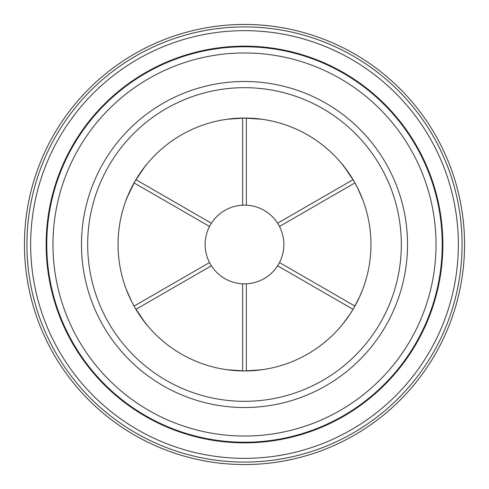 <?xml version="1.0" encoding="UTF-8"?>
<svg xmlns="http://www.w3.org/2000/svg" width="489" height="489" viewBox="0 0 489 489"><rect width="100%" height="100%" fill="white"/><g stroke="black" fill="none" stroke-linecap="round" stroke-linejoin="round"><path stroke-width="0.73" d="M30.648 244.5A213.852 213.852 0 0 0 244.5 458.352A213.852 213.852 0 0 0 458.352 244.5A213.852 213.852 0 0 0 244.5 30.648A213.852 213.852 0 0 0 30.648 244.5M354.928 306.108L279.482 262.55L354.928 306.108A126.449 126.449 0 0 0 354.928 182.892L279.482 226.45A39.358 39.358 0 0 1 242.642 283.816A39.358 39.358 0 0 1 211.382 223.228A39.358 39.358 0 0 1 279.482 226.45L354.928 182.892M370.949 244.5A126.449 126.449 0 0 1 181.272 354.012A126.449 126.449 0 0 1 181.272 134.988A126.449 126.449 0 0 1 370.949 244.5M244.5 401.322A156.822 156.822 0 0 1 87.678 244.5A156.822 156.822 0 0 1 244.5 87.678A156.822 156.822 0 0 1 401.322 244.5A156.822 156.822 0 0 1 244.5 401.322A156.822 156.822 0 0 1 87.678 244.5A156.822 156.822 0 0 1 244.5 87.678A156.822 156.822 0 0 1 401.322 244.5A156.822 156.822 0 0 1 244.5 401.322A156.822 156.822 0 0 0 401.322 244.5M26.932 244.5A217.568 217.568 0 0 0 353.284 432.924A217.568 217.568 0 0 0 353.284 56.076A217.568 217.568 0 0 0 26.932 244.5M353.07 309.329L277.618 265.772L353.07 309.329A126.449 126.449 0 0 1 246.358 370.937L246.358 283.816L246.358 370.937M414.464 346.756L412.184 350.454M410.473 353.119L408.908 355.472M406.903 358.382L405.87 359.843M405.32 360.613L414.892 346.041L421.457 334.121M423.712 329.513L425.595 325.436M342.532 324.378L350.197 313.907L354.012 307.728L359.8 296.42L362.795 289.182M362.752 289.292L359.134 297.874M357.82 300.619L355.98 304.182M344.519 321.872L343.18 323.571M361.512 196.566L362.318 198.577M362.691 199.543L357.459 187.666L354.012 181.272C339.507 159.824 339.189 159.286 353.07 179.671A126.449 126.449 0 0 0 246.358 118.063L246.358 205.184L246.358 118.063M342.343 164.396L348.04 171.914M349.757 174.42L351.927 177.794M261.493 119.194L263.638 119.505M262.098 119.279L244.5 118.051L227.232 119.237M229.909 118.894L233.406 118.534M236.438 118.307L240.441 118.112M242.642 118.063L242.642 205.184L242.642 118.063A126.449 126.449 0 0 0 135.93 179.671C149.805 159.286 149.493 159.824 134.988 181.272C123.662 204.561 123.356 205.099 134.072 182.892A126.449 126.449 0 0 0 134.072 306.108L209.518 262.55L134.072 306.108M144.481 167.128L145.82 165.429M126.248 199.708L129.866 191.126M131.18 188.381L133.02 184.818M127.488 292.434L126.682 290.423M126.205 289.182L131.541 301.334L134.988 307.728C149.493 329.176 149.811 329.714 135.93 309.329A126.449 126.449 0 0 0 242.642 370.937L242.642 283.816L242.642 370.937M146.657 324.604L140.96 317.086M139.243 314.58L137.073 311.206M227.507 369.806L225.362 369.495M226.902 369.721L244.5 370.949L261.768 369.763M259.091 370.106L255.594 370.466M252.562 370.693L248.559 370.888M46.767 244.5A197.733 197.733 0 0 0 244.5 442.233A197.733 197.733 0 0 0 442.233 244.5A197.733 197.733 0 0 0 244.5 46.767A197.733 197.733 0 0 0 46.767 244.5M242.642 442.845L242.086 442.838M240.924 442.82L236.584 442.698M233.418 442.545L230.594 442.368M227.073 442.087L225.295 441.922M224.353 441.83L241.755 442.838L255.026 442.576L264.952 441.799M258.522 442.356L255.429 442.551M252.55 442.692L246.358 442.845M46.143 244.5A198.357 198.357 0 0 0 343.675 416.28A198.357 198.357 0 0 0 343.675 72.72A198.357 198.357 0 0 0 46.143 244.5M246.358 46.155L246.914 46.162M248.076 46.18L252.416 46.302M255.582 46.455L258.406 46.632M261.927 46.913L263.705 47.078M264.647 47.17L247.245 46.162L233.974 46.424L224.048 47.201M230.478 46.644L233.571 46.449M236.45 46.308L242.642 46.155M83.68 128.387L74.108 142.959L67.543 154.879M65.288 159.487L63.405 163.564M74.536 142.244L76.816 138.546M78.527 135.881L80.092 133.528M82.097 130.618L83.13 129.157M63.533 325.717L72.72 343.675L83.863 360.864M70.96 340.57L68.9 336.744M67.445 333.926L66.192 331.395M64.67 328.205L63.925 326.579M425.467 163.283L416.28 145.325L405.136 128.136M418.04 148.43L420.1 152.256M421.555 155.074L422.808 157.605M424.33 160.795L425.075 162.421M24.45 244.5A220.05 220.05 0 0 0 244.5 464.55A220.05 220.05 0 0 0 464.55 244.5A220.05 220.05 0 0 0 244.5 24.45A220.05 220.05 0 0 0 24.45 244.5M209.518 226.45L134.072 182.892L209.518 226.45M135.93 179.671L211.382 223.228L135.93 179.671M211.382 265.772L135.93 309.329L211.382 265.772M277.618 223.228L353.07 179.671L277.618 223.228M244.5 81.48A163.02 163.02 0 0 1 385.68 326.01A163.02 163.02 0 0 1 103.32 326.01A163.02 163.02 0 0 1 244.5 81.48M52.965 244.5A191.535 191.535 0 0 0 244.5 436.035A191.535 191.535 0 0 0 436.035 244.5A191.535 191.535 0 0 0 244.5 52.965A191.535 191.535 0 0 0 52.965 244.5"/></g></svg>
